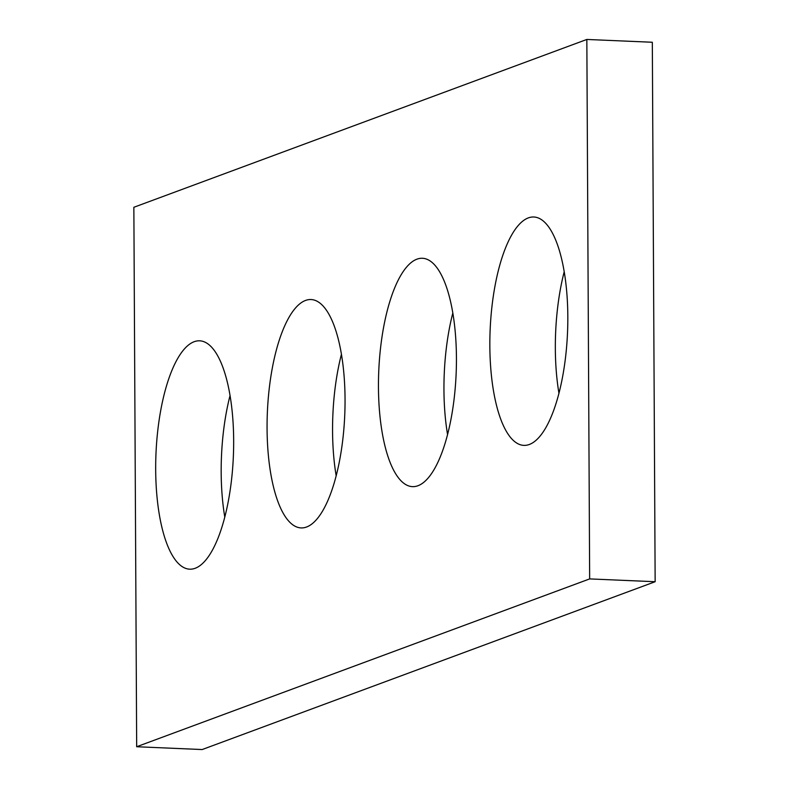 <?xml version="1.0" encoding="UTF-8"?>
<svg xmlns="http://www.w3.org/2000/svg" width="789" height="789" viewBox="0 0 789 789"><rect width="100%" height="100%" fill="white"/><g stroke="black" fill="none" stroke-linecap="round" stroke-linejoin="round"><path stroke-width="1.18" d="M586.838 39.45L133.854 207.28L136.675 746.739L589.659 578.909L586.838 39.45L652.325 42.261L655.146 581.72L589.659 578.909M655.146 581.72L202.162 749.55L136.675 746.739M224.806 517.199A114.297 38.72 92.5 0 1 230.033 395.614M233.662 440.558A114.297 38.72 92.5 0 1 189.764 569.185A114.297 38.72 92.5 0 1 155.995 453.34A114.297 38.72 92.5 0 1 199.578 340.809A114.297 38.72 92.5 0 1 233.662 440.558M336.193 475.925A114.297 38.72 92.5 0 1 341.42 354.34M345.049 399.283A114.297 38.72 92.5 0 1 301.151 527.92A114.297 38.72 92.5 0 1 267.382 412.065A114.297 38.72 92.5 0 1 310.965 299.534A114.297 38.72 92.5 0 1 345.049 399.283M447.58 434.66A114.297 38.72 92.5 0 1 452.807 313.075M456.436 358.019A114.297 38.72 92.5 0 1 412.548 486.645A114.297 38.72 92.5 0 1 378.769 370.8A114.297 38.72 92.5 0 1 422.362 258.269A114.297 38.72 92.5 0 1 456.436 358.019M558.967 393.386A114.297 38.72 92.5 0 1 564.194 271.801M567.824 316.744A114.297 38.72 92.5 0 1 523.935 445.381A114.297 38.72 92.5 0 1 490.156 329.526A114.297 38.72 92.5 0 1 533.749 216.995A114.297 38.72 92.5 0 1 567.824 316.744"/></g></svg>
